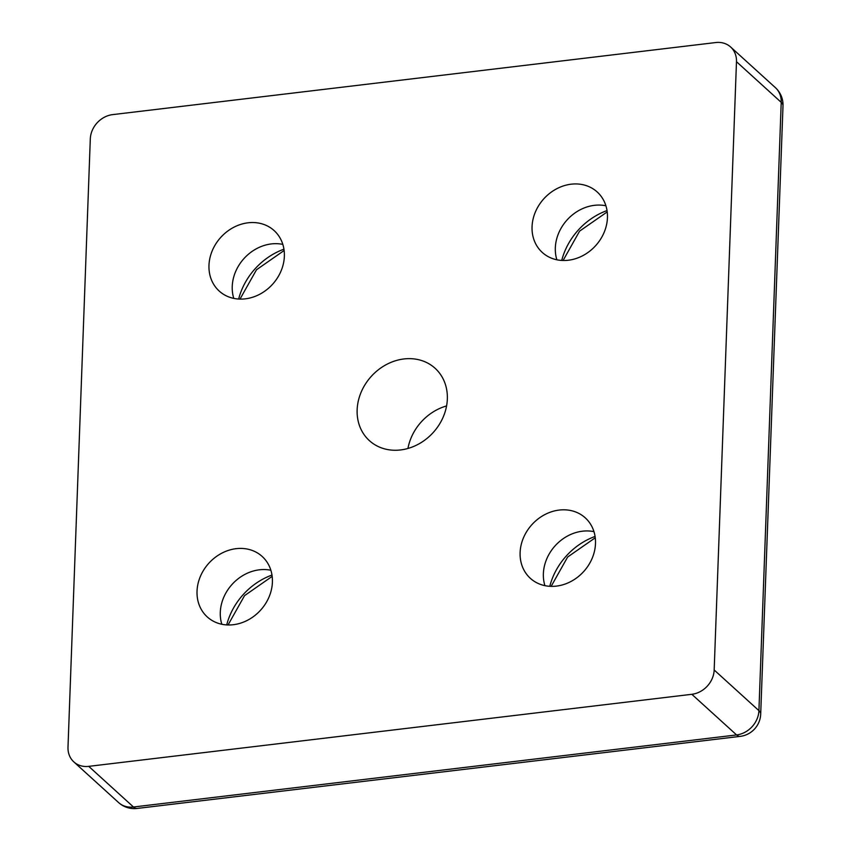 <?xml version="1.0" encoding="UTF-8"?>
<svg xmlns="http://www.w3.org/2000/svg" width="851" height="851" viewBox="0 0 851 851"><rect width="100%" height="100%" fill="white"/><g stroke="black" fill="none" stroke-linecap="round" stroke-linejoin="round"><path stroke-width="1.28" d="M407.948 448.456A48.869 41.805 132.2 0 1 446.584 405.927M447.339 399.066A48.869 41.805 132.2 0 1 418.107 444.339A48.869 41.805 132.2 0 1 369.377 440.627A48.869 41.805 132.2 0 1 371.291 376.355A48.869 41.805 132.2 0 1 435.095 368.281A48.869 41.805 132.2 0 1 447.339 399.066M112.64 114.619A23.339 19.967 -47.8 0 0 90.302 138.915L67.995 747.21A23.339 19.967 -47.8 0 0 73.846 761.911A23.339 19.967 -47.8 0 0 88.738 766.357L691.831 694.299A23.339 19.967 -47.8 0 0 714.17 669.992L736.477 61.697A23.339 19.967 -47.8 0 0 730.626 46.996A23.339 19.967 -47.8 0 0 715.734 42.55L112.64 114.619M197.028 591.2A40.837 34.934 132.2 0 1 221.451 553.363A40.837 34.934 132.2 0 1 262.172 556.458A40.837 34.934 132.2 0 1 272.405 582.19A40.837 34.934 132.2 0 1 247.981 620.028A40.837 34.934 132.2 0 1 207.261 616.922A40.837 34.934 132.2 0 1 197.028 591.2M208.974 265.331A40.837 34.934 132.2 0 1 233.408 227.483A40.837 34.934 132.2 0 1 274.128 230.589A40.837 34.934 132.2 0 1 284.362 256.321A40.837 34.934 132.2 0 1 259.927 294.159A40.837 34.934 132.2 0 1 219.207 291.053A40.837 34.934 132.2 0 1 208.974 265.331M520.11 552.597A40.837 34.934 132.2 0 1 544.544 514.749A40.837 34.934 132.2 0 1 585.265 517.855A40.837 34.934 132.2 0 1 595.498 543.587A40.837 34.934 132.2 0 1 571.064 581.424A40.837 34.934 132.2 0 1 530.343 578.318A40.837 34.934 132.2 0 1 520.11 552.597M532.056 226.717A40.837 34.934 132.2 0 1 556.49 188.879A40.837 34.934 132.2 0 1 597.211 191.986A40.837 34.934 132.2 0 1 607.444 217.707A40.837 34.934 132.2 0 1 583.009 255.555A40.837 34.934 132.2 0 1 542.289 252.449A40.837 34.934 132.2 0 1 532.056 226.717M556.862 259.778A40.837 34.934 132.2 0 1 555.331 247.854A40.837 34.934 132.2 0 1 605.912 205.782M544.917 585.658A40.837 34.934 132.2 0 1 543.374 573.723A40.837 34.934 132.2 0 1 593.966 531.652M233.78 298.393A40.837 34.934 132.2 0 1 232.238 286.457A40.837 34.934 132.2 0 1 282.819 244.386M221.824 624.262A40.837 34.934 132.2 0 1 220.292 612.337A40.837 34.934 132.2 0 1 270.873 570.266M88.738 766.357L133.479 807.003A23.339 19.967 132.2 0 1 118.587 802.557A23.339 23.339 0 0 0 137.054 808.45A23.339 8.606 -96.8 0 1 133.479 807.003L736.583 734.934L691.831 694.299M714.17 669.992L758.922 710.638A23.339 19.967 132.2 0 1 736.583 734.934A23.339 8.606 -96.8 0 0 740.147 736.381A23.339 23.339 0 0 0 760.698 714.063A23.339 8.489 -177.9 0 0 758.922 710.638L781.218 102.343A23.339 8.489 2.1 0 1 783.005 105.769A23.339 23.339 0 0 0 775.378 87.642A23.339 19.967 132.2 0 1 781.218 102.343L736.477 61.697M607.029 210.569A64.176 54.9 -47.8 0 0 561.734 260.438M595.072 536.449A64.176 54.9 -47.8 0 0 549.789 586.307M283.936 249.183A64.176 54.9 -47.8 0 0 238.652 299.041M271.99 575.053A64.176 54.9 -47.8 0 0 226.706 624.911M73.846 761.911L118.587 802.557M730.626 46.996L775.378 87.642M760.698 714.063L783.005 105.769M137.054 808.45L740.147 736.381M284.128 250.513L256.502 269.756L240.003 299.095M595.264 537.779L567.638 557.022L551.14 586.36M272.171 576.382L244.556 595.626L228.047 624.964M607.21 211.91L579.584 231.142L563.085 260.491"/></g></svg>
